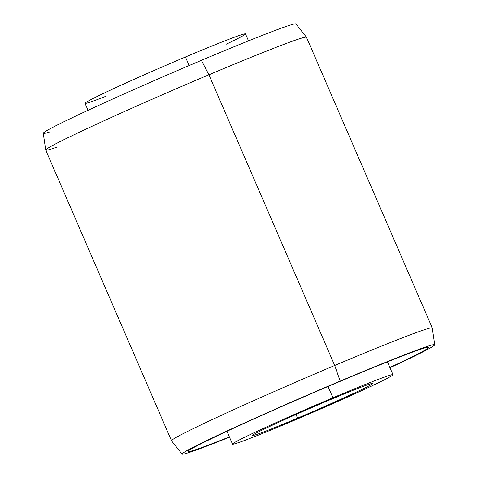 <?xml version="1.0" encoding="UTF-8"?>
<svg xmlns="http://www.w3.org/2000/svg" width="478" height="478" viewBox="0 0 478 478"><rect width="100%" height="100%" fill="white"/><g stroke="black" fill="none" stroke-linecap="round" stroke-linejoin="round"><path stroke-width="0.72" d="M88.042 110.293L85.03 103.338A87.42 2.748 -23.4 0 1 185.452 56.996L189.145 65.54L185.452 56.996A87.42 2.748 -23.4 0 1 245.489 33.902L248.5 40.857M328.033 386.481L332.927 397.798A87.42 2.748 156.6 0 0 232.511 444.14A87.42 2.748 156.6 0 0 292.548 421.04A87.42 2.748 156.6 0 0 392.97 374.704A87.42 2.748 156.6 0 0 332.927 397.798L328.033 386.481M296.019 414.492L297.597 418.136A65.564 2.061 -23.4 0 1 252.569 435.458A65.564 2.061 -23.4 0 1 327.878 400.701A65.564 2.061 -23.4 0 1 372.912 383.38A65.564 2.061 -23.4 0 1 297.597 418.136L296.019 414.492M226.154 44.245A87.42 2.748 156.6 0 0 185.452 56.996A87.42 2.748 156.6 0 0 96.622 96.735A87.42 2.748 156.6 0 0 105.811 96.323M332.927 397.798A87.42 2.748 -23.4 0 1 390.395 376.61A87.42 2.748 -23.4 0 1 292.548 421.04A87.42 2.748 -23.4 0 1 235.086 442.234A87.42 2.748 -23.4 0 1 332.927 397.798M327.878 400.701A65.564 2.061 156.6 0 0 254.499 434.03A65.564 2.061 156.6 0 0 297.597 418.136A65.564 2.061 156.6 0 0 370.982 384.808A65.564 2.061 156.6 0 0 327.878 400.701M229.392 436.934A131.127 4.117 -23.4 0 1 188.057 451.471A131.127 4.117 -23.4 0 1 338.687 381.964A131.127 4.117 -23.4 0 1 428.742 347.321A131.127 4.117 -23.4 0 1 389.851 367.498A131.127 4.117 156.6 0 0 425.175 347.835A131.127 4.117 156.6 0 0 338.687 381.964A131.127 4.117 156.6 0 0 201.943 443.321A131.127 4.117 156.6 0 0 229.392 436.934M45.721 150.056L43.247 133.278A137.664 4.326 -23.4 0 1 201.393 60.342L208.91 74.789A142.056 4.463 156.6 0 0 45.721 150.056A142.056 4.463 156.6 0 0 56.446 147.326M201.393 60.342A137.664 4.326 -23.4 0 1 295.918 23.936L306.458 37.23A142.056 4.463 156.6 0 0 208.91 74.789L201.393 60.342A137.664 4.326 156.6 0 0 77.245 115.347A137.664 4.326 156.6 0 0 49.778 131.928M45.733 150.092A142.056 4.463 -23.4 0 1 208.91 74.789L334.702 365.473A142.056 4.463 156.6 0 0 171.524 440.776L45.733 150.092M208.91 74.789A142.056 4.463 -23.4 0 1 306.476 37.26L432.267 327.944A142.056 4.463 156.6 0 0 334.702 365.473L208.91 74.789M182.082 454.1L171.542 440.812A142.056 4.463 -23.4 0 1 334.702 365.473L340.193 381.097A137.664 4.326 156.6 0 0 182.082 454.1A137.664 4.326 156.6 0 0 229.5 437.179A137.664 4.326 -23.4 0 1 195.43 446.117A137.664 4.326 -23.4 0 1 340.193 381.097L334.702 365.473A142.056 4.463 -23.4 0 1 432.279 327.98L434.753 344.757A137.664 4.326 156.6 0 0 340.193 381.097A137.664 4.326 -23.4 0 1 431.604 345.098A137.664 4.326 -23.4 0 1 389.958 367.743A137.664 4.326 156.6 0 0 434.753 344.757M226.954 431.299L232.511 444.14M387.413 361.858L392.97 374.704"/></g></svg>
